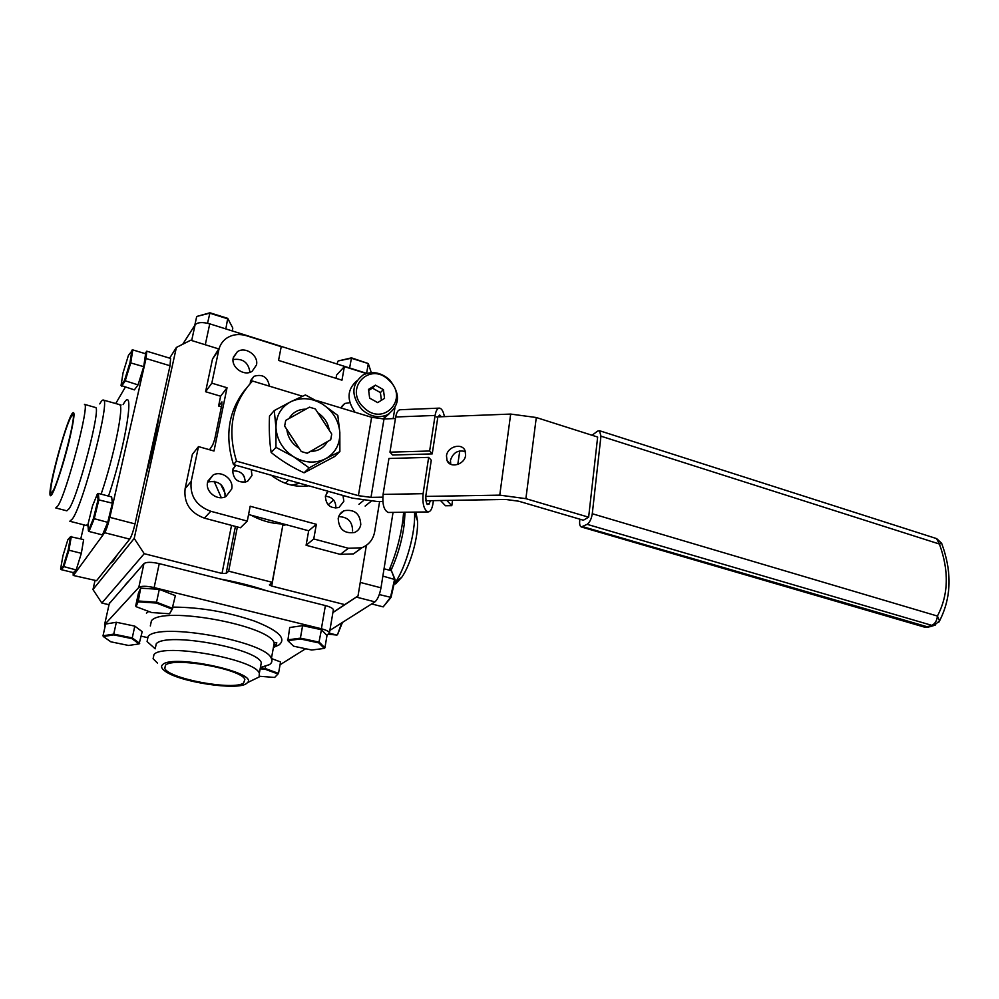 <?xml version="1.0" encoding="UTF-8"?>
<svg xmlns="http://www.w3.org/2000/svg" width="999" height="999" viewBox="0 0 999 999"><rect width="100%" height="100%" fill="white"/><g stroke="black" fill="none" stroke-linecap="round" stroke-linejoin="round"><path stroke-width="1.5" d="M282.867 525.012L271.691 586.063L344.705 604.607L358.017 595.966L332.892 612.587M101.848 603.034L92.969 589.547L134.203 538.424L144.231 553.696L101.848 603.034L109.028 604.745M366.358 545.367L358.017 595.966M169.643 358.142L176.386 347.44L190.697 340.234L218.344 348.801M176.386 347.44L134.203 538.424M94.967 580.756L92.969 589.547M276.149 644.755L274.013 644.243M332.929 612.412L344.705 604.607M237.362 526.923L228.659 571.178L226.136 573.463L222.003 573.451L231.531 525.374M283.054 523.988L272.215 582.292L228.659 571.178M271.691 586.063L269.38 584.89L272.215 582.292M144.231 553.696L222.003 573.451M167.82 565.796L161.726 564.26M318.356 603.796L312.712 602.372M282.779 525.462L286.251 524.712M269.393 386.163C267.744 377.048 262.612 373.763 253.996 376.298L250.424 381.468L250.262 383.404M333.641 500.037L328.109 504.807M328.084 491.271L325.374 496.116C325.886 505.032 330.407 508.841 338.948 507.517L343.831 501.298L342.994 495.467M338.211 518.394C338.761 529.17 344.193 533.878 354.495 532.492C357.942 531.031 360.04 528.409 360.776 524.625C360.152 513.748 354.645 509.103 344.268 510.676C340.971 512.162 338.948 514.735 338.211 518.394M207.58 482.367C205.157 491.808 217.42 501.236 225.911 496.528L231.693 489.023C234.066 479.483 221.578 470.079 213.074 475.062L207.58 482.367M235.589 465.172L232.642 470.092C233.217 479.607 238.149 483.416 247.415 481.518L251.985 475.524L251.211 469.58M233.242 357.829C230.769 367.307 244.243 376.835 252.16 371.266L256.468 365.01C258.903 355.469 245.242 345.966 237.337 351.76L233.242 357.829M249.912 372.315C248.514 362.487 242.882 358.241 233.029 359.553M349.875 402.672L344.692 403.496L341.021 407.979M232.517 470.879C240.572 470.529 244.817 474.325 245.242 482.267M225.1 496.141C224.638 484.965 218.831 480.244 207.667 481.98M352.585 531.018C352.51 521.69 347.877 516.895 338.673 516.633M325.362 496.191C332.455 496.965 335.964 500.911 335.864 508.029M221.403 406.855L218.594 406.019L221.94 401.91L221.865 404.62L214.648 439.61L212.687 445.017L209.528 449.737M198.489 446.603L191.184 481.393C189.723 495.891 196.254 505.856 210.777 511.276L204.42 518.144C190.097 512.837 183.666 503.021 185.115 488.698L192.37 454.358L198.489 446.603L213.998 451.011L227.035 387.749L211.813 383.166L205.594 391.72L220.617 396.203L227.035 387.749M204.42 518.144L240.472 527.759L247.29 521.091L210.777 511.276M248.564 514.522L308.679 530.781L316.358 524.3L250.175 506.243L247.29 521.091M308.679 530.781L306.094 545.254L313.748 538.948L316.358 524.3M313.748 538.948L348.414 548.264L361.738 547.789C368.868 544.892 373.164 539.572 374.662 531.83L379.62 501.498M306.094 545.254L340.334 554.383L348.414 548.264M362.125 547.639L353.496 553.883L340.334 554.383M336.026 378.334L336.613 375.037L344.38 366.621L341.97 380.182L278.546 360.414L281.219 346.69L246.553 335.751C239.161 333.579 232.53 334.39 226.673 338.162C222.527 341.059 219.892 345.017 218.781 350.025L212.512 358.978L205.594 391.72M218.781 350.025L211.813 383.166M212.512 358.978L219.318 347.977M366.321 373.539L344.38 366.621M393.169 418.606L394.905 407.954M243.232 474.975L244.543 477.235M234.64 466.083L235.352 466.121M251.124 515.209C261.513 520.904 272.327 523.826 283.566 523.988M271.154 475.212C282.804 484.103 295.317 487.637 308.716 485.801M220.617 396.203L218.594 406.019M366.408 373.276L209.753 323.838L205.282 344.755M191.683 340.534L195.092 324.825C197.602 322.227 202.485 321.89 209.753 323.838M195.092 324.825L182.742 344.243M330.719 439.71L331.73 434.066L315.322 408.928L309.465 407.167L285.714 420.392L284.64 426.086L301.273 451.536L307.205 453.259L330.719 439.71M285.339 483.266L288.324 480.357L287.849 479.92M291.833 485.202L299.6 483.229M338.224 360.951L351.498 357.854L368.306 363.561L351.311 358.241L338.224 360.951M351.498 357.854L349.6 367.969M337.225 364.061L337.699 361.413M366.621 373.339L368.306 363.561L371.291 372.627M197.215 316.333L209.952 312.799L227.735 318.356L232.804 328.034L227.934 318.881L209.69 313.174L197.215 316.333M209.952 312.799L207.542 323.239M194.78 325.312L196.641 316.795M225.836 328.908L227.735 318.356M232.205 330.919L232.804 328.034M159.44 413.586C156.681 432.08 151.898 453.683 145.08 478.434M117.545 554.408L113.324 560.976L109.99 563.861M99.738 403.908C101.336 401.036 102.547 399.75 103.359 400.062C110.789 398.526 83.616 503.646 72.527 518.806L69.805 521.241M55.844 507.967L66.833 510.826L69.156 508.653C78.471 495.342 101.561 406.243 95.442 407.492L95.317 407.467M95.442 407.492L84.453 404.345C90.185 402.972 66.933 492.295 57.979 505.744L55.769 507.954M52.21 493.868C55.869 487.5 63.861 462.687 69.106 441.183C74.525 417.982 75.437 408.903 71.853 413.961L71.453 414.685C65.097 426.198 50.037 481.043 49.962 493.007C49.863 496.353 50.599 496.64 52.21 493.868M52.847 491.208L51.199 492.982C47.353 493.231 63.836 429.782 70.829 417.257L72.827 414.885C76.886 413.898 59.453 480.656 52.847 491.208M170.03 365.759L146.041 358.504L146.778 351.198L170.604 358.441L170.03 365.759L135.015 523.913C133.254 531.331 131.481 536.401 129.72 539.135L96.566 580.694L73.227 575.449L96.566 580.694M146.778 351.198L144.992 353.584M146.041 358.504L109.853 517.345L135.015 523.913M129.72 539.135L104.645 532.704C106.306 529.92 108.042 524.8 109.853 517.345M104.645 532.704L73.676 575.099M73.139 572.564L73.227 575.449M80.782 538.861L84.041 524.912M115.684 403.621L125.3 387.2M125.05 585.127L128.034 581.718M219.967 578.958C236.738 581.98 252.235 585.889 266.446 590.696M155.195 648.801L147.09 641.57L148.102 636.425C159.228 621.89 266.908 641.52 271.391 658.603C272.527 660.976 271.865 662.999 269.393 664.66L260.377 667.707M260.489 667.095L261.301 662.687C257.342 648.314 166.046 631.68 156.244 643.781L155.332 648.164M157.48 663.061L153.109 658.716L154.008 654.445C163.749 642.682 255.307 659.24 259.34 673.276L259.116 676.985L252.535 680.169M246.366 683.616L247.527 682.604C258.766 672.577 172.765 653.995 162.7 664.56C160.602 666.408 161.488 668.668 165.359 671.353C179.92 682.13 237.138 690.759 246.366 683.616M243.656 682.991C233.866 690.784 168.781 678.87 164.785 668.418L165.522 665.197C173.189 656.668 241.646 669.018 244.855 679.395L243.656 682.991M109.266 603.683L143.956 563.611C146.378 561.9 151.486 561.913 159.253 563.636L325.387 605.569C329.895 606.768 332.567 608.116 333.404 609.602L333.191 610.826M159.253 563.636L154.133 587.587C146.316 585.889 141.196 585.851 138.774 587.474L143.956 563.611M154.133 587.587L321.391 628.771L325.387 605.569M326.885 635.401L329.483 632.679C328.621 631.256 325.924 629.944 321.391 628.771M305.632 648.738L280.057 664.772M275.674 645.154L273.876 644.979M147.165 637.537L141.234 636.151M109.44 602.872L104.583 624.662L105.12 626.336M104.583 624.662L138.774 587.474M389.135 570.129C396.054 553.933 400.649 537.125 402.934 519.68L403.633 512.262M405.032 512.237L404.258 524.213C402.272 539.36 398.251 553.871 392.207 567.757L390.884 570.591M393.981 584.39L395.104 582.792C406.056 567.02 415.734 532.067 414.548 512.549L414.523 512.112M415.934 512.1L417.495 520.816C418.469 536.525 410.764 564.36 401.923 577.06L395.604 583.891M360.252 582.417L380.994 587.824C379.632 594.88 377.61 599.55 374.937 601.86L356.331 597.09M380.994 587.824L393.044 512.4M329.87 630.394L374.937 601.86M135.989 606.63L151.673 612.549L169.555 613.773L172.09 609.078L156.368 603.046L138.137 601.835L135.989 606.63L137.887 600.973L156.568 602.222L172.69 608.416L169.555 613.773M172.09 609.078L175.349 595.641L159.303 589.348L140.672 588.149L138.436 593.219L135.689 605.918M159.303 589.348L156.368 603.046M140.672 588.149L138.137 601.835M465.609 455.319L465.134 450.911C462.262 442.47 447.415 446.441 446.478 455.856L447.04 460.514C450.062 468.718 464.722 464.66 465.609 455.319M450.749 464.285L450.449 460.364C453.034 452.609 458.004 449.675 465.359 451.56M302.46 396.228L252.535 381.031C232.243 402.797 226.898 429.495 236.513 461.151L233.479 464.585L352.485 498.151L377.56 501.535L382.829 501.448M233.479 464.585C224.475 435.601 228.534 410.414 245.642 389.036M382.779 497.165L371.004 497.365L358.391 495.666L236.513 461.151M358.391 495.666L371.628 417.295L316.171 400.412M371.628 417.295L384.003 418.968L371.004 497.365M425.749 500.761L505.769 499.463L518.756 501.223L583.354 520.217L588.636 517.195L525.886 498.663L499.762 495.142L425.749 496.416C426.186 505.294 427.709 506.868 430.344 501.161L430.407 500.686M588.636 517.195L597.652 437.038L536.288 417.52L525.886 498.663M499.762 495.142L510.676 414.073L536.288 417.52M510.676 414.073L436.363 416.945M395.442 418.519L384.003 418.968M600.948 436.176L592.282 513.736L937.399 616.046C948.551 594.855 949.212 570.854 939.397 544.03L600.948 436.176L599.5 430.719L597.627 431.106L592.045 435.252M579.907 519.193L579.707 520.929C579.383 524.3 579.932 526.298 581.318 526.948L587.125 524.338C589.747 522.39 591.47 518.856 592.282 513.736M286.85 429.47C287.812 437.5 291.908 443.756 299.113 448.239M310.364 451.436C318.107 451.298 323.751 448.039 327.31 441.67M320.629 445.529L315.622 448.401M296.691 444.543L289.548 433.603M325.587 458.766C315.297 463.761 304.608 463.086 293.531 456.73C282.829 449.637 276.985 440.035 275.986 427.934L274.263 410.564L290.834 401.698C301.248 396.99 311.838 397.839 322.627 404.22L337.824 415.434L339.835 432.492C338.761 420.666 333.017 411.238 322.627 404.22L305.419 394.955L290.834 401.698C280.844 407.167 275.886 415.921 275.986 427.934L275.949 447.365L293.531 456.73L309.166 467.894L325.587 458.766C335.377 453.047 340.122 444.28 339.835 432.492L339.885 451.56L325.587 458.766M339.885 451.56L334.565 456.568L304.083 472.802C292.033 467.282 281.056 460.514 271.154 452.497C269.468 441.483 268.918 429.32 269.505 416.021L274.263 410.564M271.154 452.497L275.949 447.365M329.22 430.219C328.084 422.939 324.313 417.145 317.882 412.862M305.881 409.153C298.339 409.228 292.719 412.362 289.061 418.531M304.083 472.802L309.166 467.894M358.916 504.333L363.561 500.524M365.147 506.081L371.004 501.361M388.723 512.45L388.249 512.462C383.966 510.427 382.242 504.408 383.079 494.405L388.936 458.479L428.658 457.38L423.101 493.681C422.302 503.796 423.938 509.877 428.009 511.938C430.369 511.85 432.005 509.153 432.929 503.846L433.416 500.636M425.749 496.416L431.268 460.239L428.658 457.38M446.84 500.424L451.785 505.669L452.559 500.324M457.792 464.473L459.777 450.886M451.785 505.669L445.467 505.756L440.484 500.524M441.346 416.745L439.722 415.022L438.012 416.87M444.405 416.633C443.369 411.426 441.758 408.579 439.535 408.116C437.412 408.179 435.939 410.626 435.089 415.447L429.632 450.999L389.96 452.172L395.691 416.983C396.591 412.212 398.151 409.79 400.374 409.727L439.061 408.141M437.637 418.444L432.23 453.883L429.632 450.999M432.23 453.883L392.694 455.02L389.96 452.172M391.433 570.741L395.08 579.595L391.021 597.402L383.191 606.88L390.472 597.452L394.617 579.195L391.433 570.741L384.041 568.768M395.08 579.595L382.929 576.111L382.717 576.997M391.021 597.402L379.283 594.555M371.665 603.933L383.191 606.88M342.47 622.414L337.45 634.84L341.758 622.864M328.708 634.253L336.838 635.052L329.583 633.266M363.786 407.517C383.354 427.322 409.49 398.663 389.135 380.407C370.117 360.577 343.107 388.761 363.786 407.517M389.598 379.845C400.724 393.881 400.025 405.519 387.5 414.76C378.671 418.444 370.117 416.695 361.85 409.515C350.836 395.804 351.286 384.253 363.186 374.887C372.265 370.754 381.069 372.402 389.598 379.845M383.329 418.981L388.961 413.961M356.755 380.881C347.103 389.498 346.528 399.95 355.045 412.25M381.406 400.299L380.394 392.57L372.427 388.112L368.656 390.434M368.519 389.385L369.642 398.126L377.684 402.609L384.553 398.351L383.404 389.635L375.412 385.152L368.519 389.385M372.427 388.112L375.412 385.152M380.394 392.57L383.404 389.635M300.424 638.973L287.824 640.671L293.644 646.203L311.725 650.024L324.325 648.413L318.843 642.894L300.424 638.973L300.399 638.149L319.28 642.17L324.9 647.839L324.325 648.413M287.487 639.897L300.399 638.149L302.61 625.649L289.722 627.509L287.824 640.671M318.843 642.894L321.428 629.707L326.998 635.514L324.9 647.839M321.428 629.707L302.61 625.649M259.553 676.273L274.638 677.447L277.984 673.988L264.985 669.193L260.165 668.831M277.984 673.988L278.509 673.388L265.185 668.481L264.985 669.193M271.403 658.503L280.569 661.95L278.509 673.388M265.559 666.433L265.185 668.481L260.302 668.106M128.596 645.466L139.111 643.905L131.856 638.611L113.786 634.877L103.322 636.525L110.864 641.82L128.596 645.466M139.111 643.905L142.195 631.668L134.803 626.123L132.255 637.924L139.698 643.356M134.803 626.123L116.346 622.265L113.736 634.103L132.255 637.924L131.856 638.611M116.346 622.265L105.632 624.05L103.009 635.801L113.736 634.103L113.786 634.877M103.009 635.801L103.322 636.525M132.78 349.887L128.434 355.357L123.039 372.877L121.041 385.477L134.378 389.872L138.049 384.89L143.719 366.67L145.604 353.771L132.78 349.887L130.782 362.787L125.125 381.081L121.603 386.113L121.903 384.24M138.049 384.89L124.475 380.557L129.982 362.699L131.943 350.112M143.719 366.67L129.982 362.699M121.041 385.477L124.475 380.557M97.49 493.668L92.47 506.043L87.962 524.425L88.387 530.806L93.444 518.469L98.039 499.725L97.49 493.668L98.339 493.406L98.901 499.6L94.206 518.818L89.011 531.468L88.387 530.806M89.011 531.468L102.435 534.902L107.742 522.34L112.388 503.159L111.651 496.94L98.339 493.406M107.742 522.34L93.444 518.469M112.388 503.159L98.039 499.725M68.182 550.099L70.529 536.7L67.882 539.647L62.949 555.681L60.577 569.043L63.162 566.408L68.182 550.099L68.931 550.199L63.774 566.92L61.114 569.617L60.577 569.043M71.329 536.463L68.931 550.199L81.344 553.309L83.641 539.585L70.529 536.7M63.162 566.408L76.174 569.967L73.389 572.627L61.114 569.617M76.174 569.967L81.344 553.309M235.414 526.411L226.136 573.463M220.692 484.303L225.312 493.818M221.303 497.689L214.098 481.256M185.115 488.698L191.184 481.393M69.893 521.266L86.051 525.424L87.974 524.363M101.124 494.143C114.023 456.593 124.513 404.495 119.48 404.72L119.306 404.67M123.114 404.62C135.614 381.518 126.286 443.556 108.504 496.103M273.239 648.488L274.226 643.044C269.88 625.374 162.65 605.619 151.436 620.741L150.325 625.961M172.964 607.105C200.337 607.242 227.522 611.912 254.52 621.091C278.546 630.569 286.725 638.498 279.058 644.892L274.313 647.077M146.428 613.124L148.726 611.438M936.538 538.586L939.397 544.03L941.645 543.306L936.737 538.648L599.5 430.719M941.657 543.331L941.645 543.306C952.147 571.715 951.448 597.577 939.559 620.891L937.399 616.046C936.937 620.766 935.039 623.863 931.717 625.337L587.125 524.338M938.773 622.29L939.559 620.891L934.015 625.499L924.137 627.022L581.43 526.985M935.289 625.074L929.694 626.823M582.929 526.698L928.583 627.16L924.287 627.072M426.785 503.933L429.483 503.896M423.101 493.681L383.079 494.405M395.691 416.983L435.089 415.447M233.404 357.13L237.337 351.76M341.521 406.73L344.692 403.496M233.042 468.693L236.064 465.309M207.954 481.006L213.074 475.062M339.772 514.41L344.268 510.676M326.436 493.244L328.521 491.383M361.738 547.789L353.496 553.883M250.662 380.519L253.996 376.298M87.625 525.824L86.189 525.462M103.359 400.062L121.066 405.032M274.725 645.766L275.861 645.004C276.96 643.031 277.073 642.22 276.174 642.569L274.226 643.044L271.391 658.603M260.414 667.494L269.393 664.66M259.34 673.276L261.301 662.687M247.527 682.604L259.116 676.985M164.785 668.418L165.447 665.259M333.404 609.602L329.483 632.679M404.258 524.213L402.934 519.68M392.207 567.757L389.61 570.254M417.495 520.816L414.548 512.549M401.923 577.06L395.104 582.792M450.074 463.936L447.04 460.514M388.249 512.462L428.009 511.938M382.942 418.981L387.5 414.76"/></g></svg>
